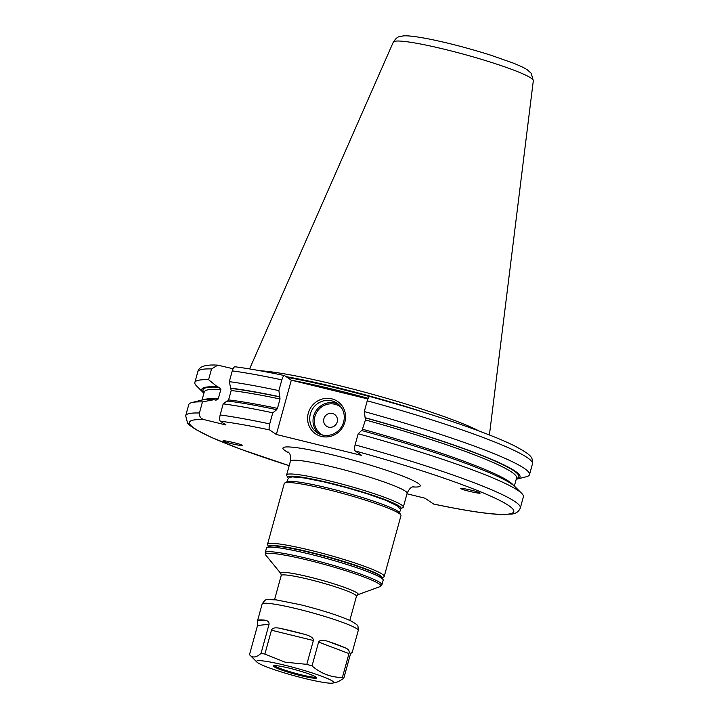 <?xml version="1.0" encoding="UTF-8"?>
<svg xmlns="http://www.w3.org/2000/svg" width="719" height="719" viewBox="0 0 719 719"><rect width="100%" height="100%" fill="white"/><g stroke="black" fill="none" stroke-linecap="round" stroke-linejoin="round"><path stroke-width="1.08" d="M241.629 444.944C247.138 447.173 228.579 443.461 224.04 441.421C218.531 439.192 237.09 442.904 241.629 444.944L242.411 445.528M224.04 441.421L223.258 440.837M202.47 401.894A173.549 16.932 -164.6 0 0 191.937 402.55L201.23 400.213A165.091 16.106 15.4 0 1 213.947 399.701L202.47 401.894L199.415 413.003C199.199 416.589 200.853 418.817 204.385 419.689L226 424.992L220.382 421.199A168.21 16.411 15.4 0 1 269.643 429.944L276.348 434.483L361.756 455.442L355.051 450.903C354.314 450.004 354.341 447.991 355.114 444.872A173.549 16.932 15.4 0 1 520.322 507.938C518.875 511.604 515.972 513.654 511.64 514.103L498.339 514.391C483.393 513.447 461.85 510.014 433.71 504.082L424.938 498.186L406.981 493.782M461.553 489.01C466.092 491.05 484.651 494.762 479.151 492.533C474.603 490.493 456.053 486.781 461.553 489.01L460.744 488.543M479.959 493L479.151 492.533M269.643 429.944C268.906 429.045 268.933 427.041 269.706 423.913L272.771 412.805A173.549 16.932 -164.6 0 0 223.196 403.844L220.14 414.953C219.385 418.485 219.475 420.57 220.382 421.199M272.771 412.805L276.581 409.812M276.527 409.785L277.444 408.383A161.982 15.809 -164.6 0 0 228.597 399.908L227.564 401.229M235.347 366.888C234.43 366.277 233.405 367.607 232.273 370.887A173.549 16.932 15.4 0 1 281.848 379.848L278.882 390.615L280.033 398.991L277.444 408.383M281.848 379.848C282.765 376.819 283.681 375.417 284.598 375.633L291.312 380.171L276.348 434.483M235.041 366.771C248.531 368.523 264.996 371.462 284.436 375.561L284.598 375.633M520.322 507.938L523.387 496.829A173.549 16.932 -164.6 0 0 521.715 493.387A173.549 16.932 -164.6 0 0 358.179 433.764L355.114 444.872M191.937 402.55A173.549 16.932 -164.6 0 0 188.746 404.653L185.682 415.762A173.549 16.932 15.4 0 1 199.415 413.003M232.273 370.887L229.307 381.654L231.185 390.516L228.597 399.908M223.196 403.844L227.132 400.941A165.091 16.106 -164.6 0 1 276.195 409.56M213.947 399.701L216.086 400.177M215.574 400.106L218.243 398.937L220.832 389.536L219.106 387.289L217.48 386.894L208.582 379.704A173.549 16.932 -164.6 0 0 194.858 382.472A173.549 16.932 -164.6 0 0 196.521 385.914L203.306 392.682A165.091 16.106 -164.6 0 0 203.89 393.23M233.064 368.748L217.731 365.153L211.548 368.937L208.582 379.704M521.715 493.387L514.93 486.619A165.091 16.106 15.4 0 0 361.594 430.51L358.179 433.764M516.224 479.258A165.091 16.106 -164.6 0 0 517.006 479.088A165.091 16.106 -164.6 0 0 365.126 417.703L365.441 419.941L361.936 430.744M217.48 386.894A165.091 16.106 -164.6 0 0 203.306 392.682M279.718 396.744A165.091 16.106 -164.6 0 0 230.664 388.134M278.882 390.615A173.549 16.932 -164.6 0 0 229.307 381.654M365.126 417.703L364.29 411.574A173.549 16.932 -164.6 0 1 529.499 474.648A173.549 16.932 -164.6 0 1 526.299 476.751L517.006 479.088M367.256 400.807A173.549 16.932 -164.6 0 1 532.464 463.881C532.545 457.545 532.824 455.792 515.55 446.4C490.367 433.494 431.553 413.416 369.872 396.529L370.006 396.591C369.09 396.376 368.173 397.778 367.256 400.807L364.29 411.574M367.876 398.955L291.312 380.171M479.402 431.148A124.962 12.196 -164.6 0 0 371.669 394.075A124.962 12.196 -164.6 0 0 260.152 370.761M321.402 436.424A19.584 18.721 124.1 0 1 308.298 413.146A19.584 18.721 124.1 0 1 331.756 398.847A19.584 18.721 124.1 0 1 344.859 422.116A19.584 18.721 124.1 0 1 321.402 436.424M322.301 435.004A17.804 17.022 124.1 0 1 317.034 432.667A17.804 17.022 124.1 0 1 311.426 411.016A17.804 17.022 124.1 0 1 331.711 400.851A17.804 17.022 -55.9 0 1 336.986 403.188A17.804 17.022 -55.9 0 1 342.595 424.83A17.804 17.022 -55.9 0 1 322.301 435.004M328.664 427.149A7.118 6.813 -55.9 0 0 337.193 421.954A7.118 6.813 -55.9 0 0 332.43 413.488A7.118 6.813 124.1 0 0 323.901 418.692A7.118 6.813 124.1 0 0 328.664 427.149M288.31 478.171A58.742 5.734 15.4 0 1 287.986 477.749L286.746 475.592A60.522 5.905 15.4 0 1 286.62 474.953A60.522 5.905 15.4 0 1 338.352 483.141A60.522 5.905 15.4 0 1 401.463 504.891A60.522 5.905 15.4 0 1 403.314 507.093A60.522 5.905 15.4 0 1 402.883 507.578L400.708 508.8A58.742 5.734 15.4 0 1 400.213 508.998M287.986 477.749A58.742 5.734 15.4 0 1 335.324 484.363A58.742 5.734 15.4 0 1 399.333 506.185A58.742 5.734 15.4 0 1 400.708 508.8M266.92 547.572L269.095 546.35A58.742 5.734 15.4 0 1 321.654 555.49A58.742 5.734 15.4 0 1 380.135 575.874A58.742 5.734 15.4 0 1 381.816 577.402L383.056 579.559A60.522 5.905 15.4 0 1 383.182 580.197L381.906 584.826A60.522 5.905 15.4 0 0 380.054 582.615A60.522 5.905 15.4 0 0 316.944 560.865A60.522 5.905 15.4 0 0 265.212 552.677L266.488 548.049A60.522 5.905 15.4 0 1 266.92 547.572A60.522 5.905 15.4 0 1 321.069 556.991A60.522 5.905 15.4 0 1 381.331 577.986A60.522 5.905 15.4 0 1 383.056 579.559M304.811 634.383A49.845 4.862 -164.6 0 0 292.058 631.066A49.845 4.862 -164.6 0 0 280.167 628.334C275.224 627.31 272.321 627.939 271.458 630.212L313.367 640.494C313.547 638.059 310.698 636.018 304.811 634.383L280.167 628.334M313.367 640.494L306.797 664.347L285.03 662.163L264.889 654.065A49.845 4.862 -164.6 0 0 261.024 653.409C256.117 657.723 252.27 658.137 249.502 654.649L257.528 625.503L269.059 624.263C269.185 621.863 267.603 620.479 264.313 620.102A49.845 4.862 -164.6 0 0 257.555 620.713A49.845 4.862 -164.6 0 0 257.537 620.83L257.528 625.503M312.028 665.92L318.598 642.076L348.976 653.589L342.406 677.442C331.207 677.505 321.078 673.667 312.028 665.92A49.845 4.862 -164.6 0 0 306.797 664.347M348.976 653.589C349.659 651.261 348.697 649.473 346.1 648.214A49.845 4.862 -164.6 0 0 328.232 641.447C322.975 639.721 319.766 639.928 318.598 642.076M333.014 683.05A40.048 3.91 -164.6 0 0 285.425 665.363A40.048 3.91 -164.6 0 0 256.908 662.091A40.048 3.91 -164.6 0 0 304.847 678.502A40.048 3.91 -164.6 0 0 333.014 683.05L338.029 681.792L343.763 678.368A49.845 4.862 -164.6 0 0 342.406 677.442M343.763 678.368L350.333 654.515C351.276 652.358 351.906 651.639 352.211 652.349L351.959 652.115M350.881 653.158A49.845 4.862 -164.6 0 0 352.193 652.475A49.845 4.862 -164.6 0 0 352.211 652.349L351.42 652.439M269.059 624.263L261.024 653.409M264.889 654.065L271.458 630.212M256.908 662.091L249.502 654.649M300.569 675.608A22.415 2.184 15.4 0 1 273.535 665.974A22.415 2.184 15.4 0 1 289.703 668.257A22.415 2.184 15.4 0 1 316.746 677.882A22.415 2.184 15.4 0 1 300.569 675.608M274.164 665.659A22.415 2.184 -164.6 0 0 300.821 674.701A22.415 2.184 -164.6 0 0 316.36 677.289M268.753 546.539A58.742 5.734 15.4 0 1 318.643 554.331A58.742 5.734 15.4 0 1 380.234 575.533A58.742 5.734 15.4 0 1 382.005 577.734M316.018 554.016A55.183 5.384 15.4 0 1 337.579 559.966M268.618 546.62L267.648 544.93A60.522 5.905 15.4 0 1 267.522 544.292A60.522 5.905 15.4 0 1 319.254 552.48A60.522 5.905 15.4 0 1 382.364 574.229A60.522 5.905 15.4 0 1 384.216 576.44A60.522 5.905 15.4 0 1 383.784 576.917L382.086 577.869M267.522 544.292L284.266 483.492A60.522 5.905 15.4 0 1 284.706 483.015A60.522 5.905 15.4 0 1 338.856 492.425A60.522 5.905 15.4 0 1 399.108 513.429A60.522 5.905 15.4 0 1 400.834 515.002A60.522 5.905 15.4 0 1 400.968 515.64L384.216 576.44M284.706 483.015L286.881 481.793A58.742 5.734 15.4 0 1 339.431 490.933A58.742 5.734 15.4 0 1 397.922 511.308A58.742 5.734 15.4 0 1 399.593 512.836L400.834 515.002M204.385 419.689A168.21 16.411 -164.6 0 0 289.173 465.669L240.928 449.303L211.233 437.35L195.487 429.342L190.041 425.54L187.569 423.087L185.682 415.762M433.539 504.01A168.21 16.411 -164.6 0 0 508.612 505.511A168.21 16.411 -164.6 0 0 355.051 450.903M412.643 486.916A71.199 6.947 -164.6 0 0 418.054 483.285A71.199 6.947 -164.6 0 0 334.326 455.298A71.199 6.947 -164.6 0 0 285.128 450.669A71.199 6.947 -164.6 0 0 288.939 452.844M220.14 414.953A173.549 16.932 15.4 0 1 269.706 423.913M203.216 399.845A161.982 15.809 15.4 0 1 218.243 398.937M362.852 429.333A161.982 15.809 15.4 0 1 513.411 485.289M280.033 398.991A161.982 15.809 -164.6 0 0 231.185 390.516M514.346 486.071L516.584 477.937A161.982 15.809 -164.6 0 0 365.441 419.941M220.832 389.536A161.982 15.809 -164.6 0 0 204.25 391.936L202.012 400.043M280.059 396.978A163.761 15.98 -164.6 0 0 231.087 388.422M204.097 392.493A163.761 15.98 15.4 0 1 219.106 387.289M365.459 417.928A163.761 15.98 15.4 0 1 516.431 478.53M211.548 368.937A173.549 16.932 -164.6 0 0 197.824 371.705L194.858 382.472M368.155 398.326A124.243 12.124 -164.6 0 0 292.013 380.342M369.485 396.582A124.243 12.124 -164.6 0 0 287.223 377.403M426.879 413.281A124.315 12.133 -164.6 0 0 286.09 376.639M533.318 80.663L531.188 73.275L527.503 69.959C525.059 68.422 523.747 67.388 513.123 63.038L491.131 55.3C468.411 48.119 447.02 42.556 426.942 38.592C410.953 35.644 405.759 35.626 402.865 35.95C399.836 36.894 397.993 35.213 393.311 42.097A72.619 7.082 15.4 0 1 455.846 52.145A72.619 7.082 15.4 0 1 531.071 78.11A72.619 7.082 15.4 0 1 533.318 80.663L489.414 434.986M338.559 404.393A17.804 17.022 -55.9 0 0 334.991 403.062A17.804 17.022 -55.9 0 0 315.165 412.311A17.804 17.022 -55.9 0 0 318.742 433.683M341.363 407.565A16.735 15.998 -55.9 0 0 334.973 404.267A16.735 15.998 -55.9 0 0 315.533 414.701A16.735 15.998 -55.9 0 0 322.732 435.103M413.847 486.565C413.461 487.347 410.873 485.244 407.116 493.297A60.522 5.905 -164.6 0 0 405.264 491.086A60.522 5.905 -164.6 0 0 342.154 469.336A60.522 5.905 -164.6 0 0 290.422 461.158C291.348 452.413 287.995 452.727 288.094 451.927L288.292 452.071M380.063 586.632L357.72 594.757A40.219 3.928 -164.6 0 0 356.992 592.878A40.219 3.928 -164.6 0 0 312.432 577.752A40.219 3.928 -164.6 0 0 280.895 573.6L265.868 555.176A59.785 5.833 15.4 0 1 312.747 561.341A59.785 5.833 15.4 0 1 378.985 583.828A59.785 5.833 15.4 0 1 380.063 586.632L381.906 584.826M357.72 594.757L356.471 596.249A39.033 3.811 -164.6 0 0 355.276 594.82A39.033 3.811 -164.6 0 0 314.571 580.79A39.033 3.811 -164.6 0 0 281.21 575.515L274.55 599.673M358.242 630.509C357.613 624.829 359.743 626.393 351.267 621.09C339.71 615.815 322.849 610.377 300.677 604.787L276.204 599.871L267.531 599.592C266.192 598.999 264.403 600.482 262.138 604.041A49.845 4.862 15.4 0 1 298.106 609.101A49.845 4.862 15.4 0 1 358.242 630.509L352.193 652.475M257.537 620.83L264.313 620.102M328.232 641.447L346.1 648.214M532.464 463.881L529.499 474.648M217.731 365.153C205.454 364.353 198.821 366.537 197.824 371.705M393.311 42.097L249.583 368.928M407.116 493.297L403.314 507.093M290.422 461.158L286.62 474.953M265.868 555.176L265.212 552.677M280.895 573.6L281.21 575.515M356.471 596.249L349.82 620.407M262.138 604.041L257.555 620.713M287.366 481.595L287.33 479.753L289.433 477.47L292.345 476.904L304.317 477.982L324.53 482.018L346.172 487.527L366.69 493.611L385.69 500.289L397.463 505.888L400.276 509.205L400.258 510.841L399.279 512.413"/></g></svg>
